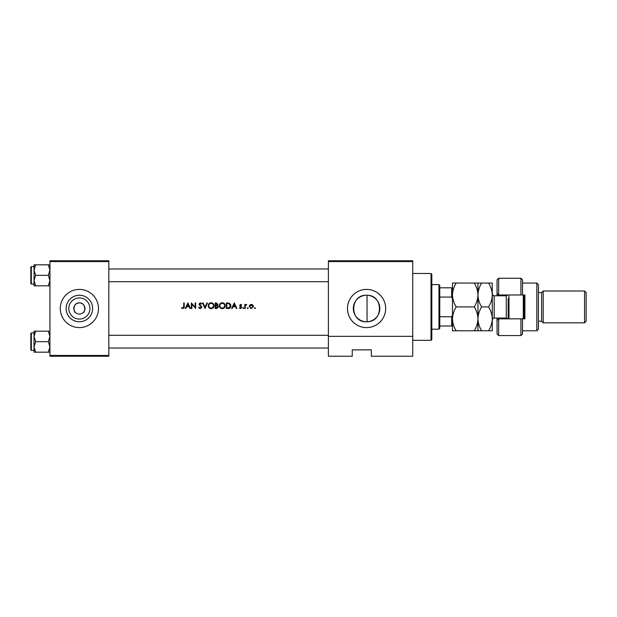 <?xml version="1.0" encoding="UTF-8"?>
<svg xmlns="http://www.w3.org/2000/svg" width="617" height="617" viewBox="0 0 617 617"><rect width="100%" height="100%" fill="white"/><g stroke="black" fill="none" stroke-linecap="round" stroke-linejoin="round"><path stroke-width="0.93" d="M79.377 319.066A10.566 10.566 0 0 1 68.811 308.5A10.566 10.566 0 0 1 79.377 297.934A10.566 10.566 0 0 1 89.943 308.5A10.566 10.566 0 0 1 79.377 319.066M83.28 312.48C85.146 312.973 86.295 302.438 79.377 302.932C72.467 302.438 73.608 312.966 75.482 312.48C73.608 312.973 72.459 302.438 79.377 302.932A5.568 5.568 0 0 0 73.809 308.5A5.568 5.568 0 0 0 79.377 314.068A5.568 5.568 0 0 0 84.945 308.5A5.568 5.568 0 0 0 79.377 302.932C86.295 302.438 85.146 312.966 83.28 312.48L83.503 312.248M79.377 295.242A13.258 13.258 0 0 0 66.127 308.5A13.258 13.258 0 0 0 79.377 321.758A13.258 13.258 0 0 0 92.635 308.5A13.258 13.258 0 0 0 79.377 295.242M79.377 289.404A19.096 19.096 0 0 0 60.289 308.5A19.096 19.096 0 0 0 79.377 327.596A19.096 19.096 0 0 0 98.473 308.5A19.096 19.096 0 0 0 79.377 289.404M366.575 295.242A13.258 13.258 0 0 0 353.325 308.5A13.258 13.258 0 0 0 366.575 321.758A13.258 13.258 0 0 0 379.833 308.5A13.258 13.258 0 0 0 366.575 295.242C349.299 294.556 349.669 322.791 366.575 321.758M366.575 289.404A19.096 19.096 0 0 0 347.479 308.5A19.096 19.096 0 0 0 366.575 327.596A19.096 19.096 0 0 0 385.671 308.5A19.096 19.096 0 0 0 366.575 289.404M367.053 321.742C383.481 322.082 383.651 295.08 367.053 295.258L367.053 321.742M195.651 308.5L195.651 302.932L195.149 302.932L195.149 307.312L191.363 302.932L191.363 308.5L191.864 308.5L191.864 304.127L195.651 308.5M201.929 307.135L199.507 304.065L200.317 303.356L201.404 304.073L201.859 303.734L200.378 302.785L199.006 304.088L201.427 307.127L200.34 308.068L199.114 307.143L198.643 307.428L200.34 308.647L201.929 307.135L199.507 304.065L199.869 304.783L199.507 304.065L200.317 303.356L199.507 304.065M206.896 302.932L205.037 307.32L203.178 302.932L202.646 302.932L204.998 308.5L207.428 302.932L206.896 302.932M225.205 305.716C225.051 303.911 224.064 302.932 222.243 302.785C220.47 302.962 219.505 303.95 219.351 305.739C219.521 307.521 220.5 308.485 222.29 308.647C224.071 308.477 225.043 307.505 225.205 305.716M226.346 302.932L226.346 308.5L228.074 308.5C229.863 308.485 230.812 307.582 230.92 305.785L229.239 303.132L226.346 302.932M236.913 308.5L234.275 302.932L231.63 308.5L232.177 308.5L233.025 306.718L235.547 306.718L236.373 308.5L236.913 308.5M245.265 307.135L245.358 305.739L246.7 304.497L245.265 305.029L244.772 304.428L244.772 308.5L245.265 308.5L245.327 305.916M247.733 307.644L247.27 308.107L247.733 308.569L248.196 308.107L247.733 307.644L248.196 308.107L247.733 308.569L247.27 308.107L247.733 307.644L248.196 308.107M254.944 307.644L254.482 308.107L254.944 308.569L255.407 308.107L254.944 307.644L255.407 308.107L254.944 308.569L254.482 308.107L254.944 307.644L255.407 308.107L254.944 307.644M253.371 306.078L252.847 305.029L251.304 304.358L249.754 305.029L249.199 306.479L251.304 308.569L253.41 306.479L252.847 305.029M243.306 307.644L242.843 308.107L243.306 308.569L243.769 308.107L243.306 307.644L243.769 308.107L243.306 308.569L242.843 308.107L243.306 307.644L243.769 308.107L243.306 308.569L243.769 308.107L243.306 307.644M241.255 307.551L240.553 308.068L239.743 307.644L240.553 308.068L241.27 307.42L240.514 306.61L241.27 307.42L240.553 308.068L239.743 307.644L239.411 308.022L240.576 308.569L241.771 307.397L240.129 305.407L241.702 304.937L240.653 304.358L239.627 305.43L240.514 306.61L239.812 306.055M217.423 305.492L218.063 304.312L216.297 302.932L215.21 302.932L215.21 308.5L216.714 308.5L218.495 306.919L217.423 305.492L218.063 304.312M214.068 305.716C213.906 303.911 212.919 302.932 211.107 302.785C209.333 302.962 208.369 303.95 208.214 305.739C208.384 307.521 209.364 308.485 211.153 308.647C212.934 308.477 213.906 307.505 214.068 305.716M190.506 308.5L187.869 302.932L185.223 308.5L185.771 308.5L186.619 306.718L189.141 306.718L189.967 308.5L190.506 308.5M183.727 306.634L182.956 308.068L181.876 307.575L181.583 307.999L182.925 308.647L184.221 306.695L184.221 302.932L183.727 302.932L183.727 306.634L182.956 308.068L181.876 307.575L182.586 307.991M412.719 356.233L371.349 356.233L371.349 349.87L352.253 349.87L352.253 356.233L328.391 356.233L328.391 260.767L412.719 260.767L412.719 356.233M49.946 261.562L49.946 260.767L108.816 260.767L108.816 261.562L49.946 261.562L49.946 355.438L108.816 355.438L108.816 356.233L49.946 356.233L49.946 355.438M108.816 261.562L108.816 355.438M412.719 261.562L328.391 261.562M412.719 336.342L328.391 336.342M254.944 308.569L254.482 308.107M250.888 308.539L250.487 308.431M252.877 306.788L251.304 304.86L252.908 306.479L252.793 305.862M252.908 306.479L251.62 308.045M252.222 307.798L252.823 307.004M250.988 308.045L249.723 306.796M249.816 305.862L249.692 306.479L251.304 304.86L249.993 305.538M246.26 304.358L245.265 305.029L246.7 304.497M246.422 304.929L246.006 304.883M246.168 304.86L245.427 305.515M240.653 304.358L241.702 304.937L240.962 304.412M240.653 304.86L241.363 305.284L240.653 304.86L240.268 305.777L241.771 307.397M240.846 306.194L241.579 306.765M240.576 308.569L239.411 308.022M241.131 307.027L240.514 306.61M234.306 304.019L235.285 306.148L233.295 306.148L234.306 304.019M230.511 304.181L230.704 304.567M230.881 306.287L230.735 306.888M230.611 307.173L230.365 307.567M229.308 308.338L228.66 308.469M228.706 307.868L230.419 305.785L228.953 303.657L230.419 305.785L229.077 307.79L226.848 307.929L226.848 303.502L228.552 303.572M227.974 303.518L227.241 303.502M227.488 307.929L228.29 307.906M219.683 304.358L221.125 303.009M221.572 302.862L221.958 302.8M223.323 302.97L224.349 303.626M224.357 307.79L223.925 308.153M223.909 308.161L223.416 308.431M223.408 308.431L222.86 308.593M219.814 307.328L219.567 306.865M222.737 303.402L222.267 303.356C223.74 303.471 224.549 304.258 224.704 305.716L224.665 305.238M224.627 305.076L224.202 304.266M223.369 303.618L222.961 303.456M223.994 307.405L224.704 305.716C224.565 307.173 223.747 307.96 222.267 308.068L222.737 308.03M222.267 308.068C220.809 307.96 220.007 307.181 219.853 305.739C220.007 307.181 220.809 307.96 222.267 308.068L221.804 308.03M219.868 305.415L219.853 305.739C219.991 304.281 220.801 303.487 222.267 303.356L221.796 303.402M221.65 303.441L221.233 303.587M217.215 305.029L217.57 304.32L215.711 305.284L215.711 303.502L217.5 303.996M216.043 305.284L216.444 305.276M217.115 307.875L217.994 306.911L217.084 305.924L217.994 306.911L215.711 307.929L215.711 305.855L217.084 305.924L216.043 305.855M217.994 306.919L217.901 306.51M216.42 307.929L216.837 307.914M208.546 304.358L209.741 303.132M210.428 302.862L210.813 302.8M212.271 303.001L213.212 303.626M213.22 307.79L211.724 308.593M208.677 307.328L208.43 306.865M211.6 303.402L211.13 303.356C212.603 303.471 213.413 304.258 213.567 305.716L213.521 305.238M213.382 304.783L213.066 304.266M212.233 303.618L211.824 303.456M212.826 307.436L213.567 305.716C213.42 307.173 212.61 307.96 211.13 308.068L211.6 308.03M211.13 308.068C209.672 307.96 208.87 307.181 208.716 305.739C208.862 307.181 209.672 307.96 211.13 308.068L210.667 308.03M208.731 305.415L208.716 305.739C208.855 304.281 209.657 303.487 211.13 303.356L210.659 303.402M210.513 303.441L210.088 303.587M199.453 308.392L199.044 308.022M201.404 307.328L199.006 304.088L200.378 302.785L201.859 303.734M201.427 307.127L201.235 306.58M200.533 305.916L199.314 304.937M200.486 303.371L201.289 303.919M187.9 304.019L188.879 306.148L186.889 306.148L187.9 304.019M184.198 307.359L184.128 307.806M182.925 308.647L181.583 307.999M431.013 273.493L431.815 274.287L431.815 339.527L431.013 340.322L431.013 273.493L412.719 273.493M108.816 268.958L328.391 268.958L108.816 268.958M108.816 281.691L328.391 281.691M49.946 331.175L48.319 331.175L49.946 336.427L48.319 341.671L49.946 346.924L48.319 352.176L35.655 352.176L34.035 346.924L35.655 341.671L34.035 336.427L35.655 331.175L34.035 331.175L34.035 352.176L35.655 352.176M30.85 349.947L30.85 333.404L31.328 332.925L31.328 350.425L30.85 349.947M48.319 331.175L35.655 331.175M48.319 341.671L35.655 341.671M48.319 352.176L49.946 352.176M108.816 348.042L328.391 348.042L108.816 348.042M328.391 335.309L108.816 335.309M34.035 270.076L34.035 280.573L35.655 275.329L34.035 270.076L35.655 264.824L34.035 264.824L34.035 270.076M31.328 284.075L30.85 283.596L30.85 267.053L31.328 266.575L31.328 284.075L34.035 284.075M49.946 264.824L48.319 264.824L49.946 270.076L48.319 275.329L35.655 275.329M48.319 264.824L35.655 264.824M48.319 275.329L49.946 280.573L48.319 285.825L35.655 285.825L34.035 280.573L34.035 285.825L35.655 285.825M48.319 285.825L49.946 285.825M438.972 284.63L439.767 285.432L439.767 328.391L438.972 329.185L438.972 284.63L431.815 284.63M439.767 316.752L451.698 316.752L452.492 314.863M452.492 298.952L451.698 297.07L451.698 287.815L452.492 287.815M439.767 297.07L451.698 297.07M452.492 326L451.698 326L451.698 316.752M439.767 326L451.698 326M439.767 287.815L451.698 287.815M522.506 294.972L520.918 294.972L520.918 278.267L522.506 279.863L522.506 294.972L524.89 294.972L524.89 318.842L522.506 318.842L522.506 333.959L520.918 335.548L520.918 318.842L498.636 318.842L498.636 335.548L497.047 333.959L497.047 318.048M498.636 318.842L497.047 320.431L498.636 318.842L498.636 318.048M506.596 295.744L506.596 294.972M536.829 283.041L538.417 284.63L538.417 329.185L536.829 330.774L536.829 283.041L522.506 283.041M584.561 291L586.15 292.589L586.15 321.226L584.561 322.822L584.561 291L543.191 291L541.595 292.589L541.595 321.226L538.417 321.226M543.191 291L543.191 322.822L584.561 322.822M520.918 294.972L498.636 294.972L498.636 295.774M498.636 278.267L498.636 294.972L497.047 293.383L497.047 279.863L498.636 278.267L520.918 278.267M497.047 295.774L497.047 293.383L498.636 294.972M506.596 318.842L506.596 318.071M520.918 318.842L522.506 318.842M508.979 294.972L508.979 318.842M524.095 294.972L524.095 318.842M523.301 318.842L523.301 294.972M456.187 283.041L452.492 283.041L452.492 294.972C452.647 290.761 453.873 286.782 456.187 283.041L474.265 283.041C476.579 286.789 477.805 290.769 477.951 294.972C477.805 299.191 476.579 303.171 474.265 306.911L456.187 306.911C453.873 303.163 452.639 299.183 452.492 294.972L452.492 318.842C452.639 314.655 453.865 310.675 456.187 306.911M477.951 283.041L477.951 294.972C478.106 290.754 479.332 286.782 481.646 283.041L474.265 283.041M456.187 330.774C453.881 327.064 452.647 323.084 452.492 318.842L452.492 330.774L481.646 330.774C479.34 327.064 478.106 323.084 477.951 318.842C477.813 323.03 476.579 327.01 474.265 330.774M474.265 306.911C476.571 310.621 477.797 314.601 477.951 318.842L477.951 330.774M477.951 294.972L477.951 318.842C478.098 314.655 479.324 310.675 481.646 306.911C479.332 303.163 478.098 299.183 477.951 294.972M488.579 330.774C490.901 327.01 492.135 323.03 492.273 318.842C492.119 314.601 490.893 310.621 488.579 306.911C490.893 303.171 492.127 299.191 492.273 294.972C492.127 290.769 490.901 286.789 488.579 283.041L492.273 283.041L492.273 330.774L481.646 330.774M488.579 306.911L481.646 306.911M488.579 283.041L481.646 283.041M508.184 318.842L508.184 298.559M507.83 318.842L506.279 318.048L506.279 295.774L494.186 295.774L494.186 318.048C493.708 317.562 493.076 318.202 492.273 319.953M431.013 340.322L412.719 340.322M31.328 350.425L34.035 350.425M31.328 332.925L34.035 332.925M31.328 266.575L34.035 266.575M438.972 329.185L431.815 329.185M541.595 292.589L538.417 292.589M520.918 335.548L498.636 335.548M536.829 330.774L522.506 330.774M541.595 321.226L543.191 322.822M506.279 318.048L494.186 318.048M506.279 295.774L507.83 294.972M494.186 295.774C493.708 296.253 493.076 295.612 492.273 293.862"/></g></svg>
